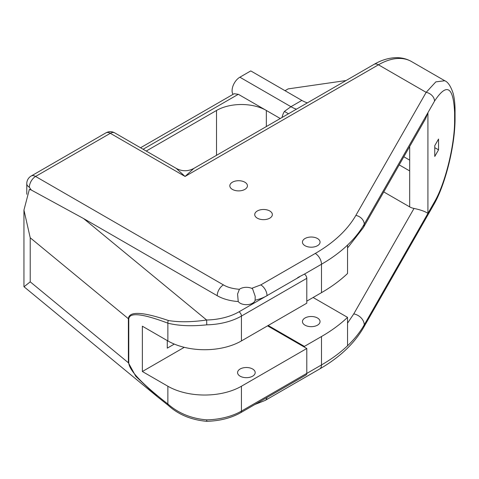 <?xml version="1.0" encoding="UTF-8"?>
<svg xmlns="http://www.w3.org/2000/svg" width="479" height="479" viewBox="0 0 479 479"><rect width="100%" height="100%" fill="white"/><g stroke="black" fill="none" stroke-linecap="round" stroke-linejoin="round"><path stroke-width="0.72" d="M252.607 368.998A8.808 5.083 0 0 0 243.009 367.896A8.808 5.083 0 0 0 237.572 372.59A8.808 5.083 0 0 0 240.153 376.189A8.808 5.083 0 0 0 249.751 377.29A8.808 5.083 0 0 0 255.187 372.59A8.808 5.083 0 0 0 252.607 368.998M255.121 300.213L255.187 296.309L252.607 288.861L251.679 288.34A8.808 5.083 0 0 0 239.41 289.292L237.572 294.022L238.231 301.531A8.808 5.083 180 0 0 240.153 303.189A8.808 5.083 180 0 0 249.248 304.404A8.808 5.083 180 0 0 255.121 300.213A35.23 20.34 0 0 0 265.306 296.627L297.196 278.215M317.475 317.99A8.808 5.083 0 0 0 307.877 316.888A8.808 5.083 0 0 0 302.441 321.583A8.808 5.083 0 0 0 305.021 325.181A8.808 5.083 0 0 0 314.619 326.283A8.808 5.083 0 0 0 320.056 321.583A8.808 5.083 0 0 0 317.475 317.99M244.853 189.403A8.808 5.083 0 0 0 247.433 185.804A8.808 5.083 0 0 0 241.997 181.104A8.808 5.083 0 0 0 232.399 182.206A8.808 5.083 0 0 0 229.818 185.804A8.808 5.083 0 0 0 235.255 190.504A8.808 5.083 0 0 0 244.853 189.403M269.767 218.167A8.808 5.083 0 0 0 272.347 214.568A8.808 5.083 0 0 0 266.911 209.874A8.808 5.083 0 0 0 257.313 210.976A8.808 5.083 0 0 0 254.732 214.568A8.808 5.083 0 0 0 260.169 219.268A8.808 5.083 0 0 0 269.767 218.167M317.475 245.709A8.808 5.083 0 0 0 320.056 242.117A8.808 5.083 0 0 0 314.619 237.416A8.808 5.083 0 0 0 305.021 238.518A8.808 5.083 0 0 0 302.441 242.117A8.808 5.083 0 0 0 307.877 246.811A8.808 5.083 0 0 0 317.475 245.709M297.249 278.245L297.848 277.533L304.399 274.12A3.467 2 60 0 1 306.794 278.335L241.434 316.068L241.434 340.928A52.019 30.033 180 0 1 167.872 340.928L142.365 326.205L142.365 371.512L184.265 347.323M26.776 194.288L26.776 183.649A8.808 5.083 0 0 0 29.357 187.241L31.255 190.007L83.568 218.538L217.203 295.693A35.23 20.34 0 0 0 238.231 301.531M174.302 344.084L167.279 348.137L167.279 340.587M168.081 405.21L157.423 396.756L135.779 376.296L128.384 362.771L128.384 318.715C129.019 311.075 142.341 311.673 168.357 320.505C178.99 322.319 191.75 322.157 206.629 320.008L206.772 324.84C191.522 326.427 178.559 325.87 167.872 323.169C142.425 313.541 129.39 312.146 128.773 318.984L128.773 363.04C129.39 370.584 142.425 384.236 167.872 403.995L167.872 386.236A52.019 30.033 0 0 0 241.434 386.236L241.434 411.096L306.794 373.357L306.794 348.496L267.557 325.846M304.399 347.113L304.399 346.395L268.18 325.486M304.399 346.395L321.493 336.527A176.164 101.704 0 0 0 347.538 317.367L313.116 297.495M304.399 274.12L321.493 264.246L321.493 292.657L306.794 301.141M399.193 164.878L409.683 170.931L409.683 160.142L403.827 156.765M288.49 113.763A35.23 1.09 31.3 0 1 284.406 111.427L290.945 106.697L301.842 100.404L250.774 70.916L239.871 77.209A11.011 6.359 -60 0 0 232.998 94.381M301.842 100.404A35.23 20.34 -120 0 0 307.356 102.871M140.533 147.766L234.129 93.728L238.314 94.291L280.269 118.511M251.679 288.34L260.798 284.903L315.266 253.457C333.941 242.602 347.473 229.914 355.861 215.4A8.808 6.832 29.7 0 1 364.226 224.184A11.011 8.538 29.7 0 1 363.333 227.657L425.627 118.606L427.921 112.691L434.525 101.129A8.808 6.832 -150.3 0 0 426.16 92.345L435.842 81.873L444.763 80.747L411.485 61.534A66.06 38.14 120 0 0 378.452 64.803L185.062 176.452L176.254 168.392L114.726 132.869A8.808 8.808 0 0 0 105.919 132.869L31.183 176.021A8.808 8.808 0 0 0 26.776 183.649M355.861 215.4L426.16 92.345L378.452 64.803A8.808 5.083 -120 0 0 374.051 64.366L193.869 168.392L185.062 176.452L110.326 133.306L35.584 176.452L223.43 284.903A8.808 5.083 120 0 0 217.203 295.693M434.764 156.447L434.764 145.664L438.542 139.048L438.542 149.837L434.764 156.447M321.493 292.657A176.164 101.704 0 0 0 347.538 273.497L347.538 245.086A176.164 101.704 0 0 0 364.226 224.184L427.921 112.691L427.921 213.377L364.226 324.87A8.808 6.832 29.7 0 1 363.513 327.648L433.806 204.593A8.808 6.832 -150.3 0 0 434.525 201.815L427.921 213.377C425.178 211.473 420.544 209.82 414.018 208.431L353.771 313.889A11.011 8.538 29.7 0 1 364.226 324.87A176.164 101.704 180 0 1 347.538 345.772A176.164 101.704 180 0 1 321.493 364.932L306.794 373.422M409.683 170.931L409.683 206.892A11.011 6.359 -0 0 0 414.018 208.431M409.683 206.892L383.745 191.917M347.538 317.367L347.538 345.772M285.029 90.693L288.142 88.896L346.036 80.538M146.227 151.053L216.514 110.469A35.23 20.34 180 0 1 266.342 110.469L266.342 126.552M434.764 147.658L438.542 149.837M128.773 318.984A3.467 2 0 0 1 128.384 318.715L30.219 237.776L23.95 210.053L29.357 189.415L31.255 190.007M167.872 386.236L142.365 371.512M241.434 340.928L306.794 303.189L306.794 278.335M306.794 373.357A3.467 2 60 0 1 306.075 374.943L240.715 412.682A3.467 2 -120 0 0 241.434 411.096A52.019 30.033 0 0 1 206.772 419.861C191.468 418.622 178.499 413.329 167.872 403.995A3.467 1.647 -52.4 0 0 168.207 405.33L157.423 396.756M306.794 348.496L241.434 386.236M157.411 396.744L24.034 286.771L30.219 281.832L128.384 362.771A3.467 2 0 0 0 128.773 363.04M240.715 412.682C231.135 418.059 219.801 420.945 206.712 421.328L206.772 419.861M168.357 405.42A3.467 1.647 -52.4 0 1 168.207 405.33C178.296 414.569 191.127 419.897 206.712 421.328M168.357 320.505A3.467 2.305 111.1 0 0 167.872 323.169L167.872 340.928M260.798 284.903A8.808 5.083 60 0 1 267.031 295.693L267.031 295.693A35.23 20.34 0 0 1 265.306 296.627L238.979 311.823A3.467 2 60 0 1 241.434 316.068A52.019 30.033 180 0 1 206.772 324.84M297.357 278.119L299.668 276.784M254.822 404.521L265.204 400.414A8.808 5.083 -120 0 0 266.941 397.54M321.493 336.527L321.493 364.932A8.808 5.083 60 0 1 319.673 368.968C339.521 357.508 354.137 343.736 363.513 327.648M409.683 146.526L409.683 160.142M31.183 176.021A8.808 5.083 -120 0 1 35.584 176.452A8.808 5.083 120 0 0 29.357 187.241M223.43 284.903C227.489 287.316 232.812 288.777 239.41 289.292M296.453 109.164A35.23 20.34 -120 0 1 290.945 106.697L239.871 77.209M282.089 117.457A11.011 6.359 -60 0 1 284.406 111.427M315.266 253.457A8.808 5.083 60 0 1 321.493 264.246A176.164 101.704 0 0 0 347.538 245.086M434.525 101.129C446.721 82.55 453.415 86.418 454.607 112.727A8.808 5.083 0 0 0 455.05 111.134C455.068 104.242 454.439 98.351 453.17 93.447C450.781 86.22 447.979 81.987 444.763 80.747M454.607 112.727L454.607 119.918C454.882 144.413 445.254 183.679 434.525 201.815M454.607 119.918A8.808 5.083 0 0 0 455.05 118.325L455.05 111.134M353.771 313.889L347.538 323.151M238.314 94.291L143.113 149.256M216.514 155.316L216.514 110.469M105.919 132.869A8.808 5.083 -120 0 1 110.326 133.306A8.808 5.083 -60 0 1 114.726 132.869M83.568 218.538L206.629 320.008A48.547 28.027 0 0 0 238.979 311.823M30.219 237.776L30.219 281.832M374.051 64.366C381.607 59.959 389.176 57.725 396.75 57.672C402.073 57.69 406.988 58.977 411.485 61.534M347.538 247.99L363.333 227.657M433.806 204.593C445.015 185.535 455.188 145.796 455.05 118.325M265.204 400.414L319.673 368.968M193.869 168.392C188.002 171.524 182.128 171.524 176.254 168.392M23.95 286.592L23.95 210.053"/></g></svg>
